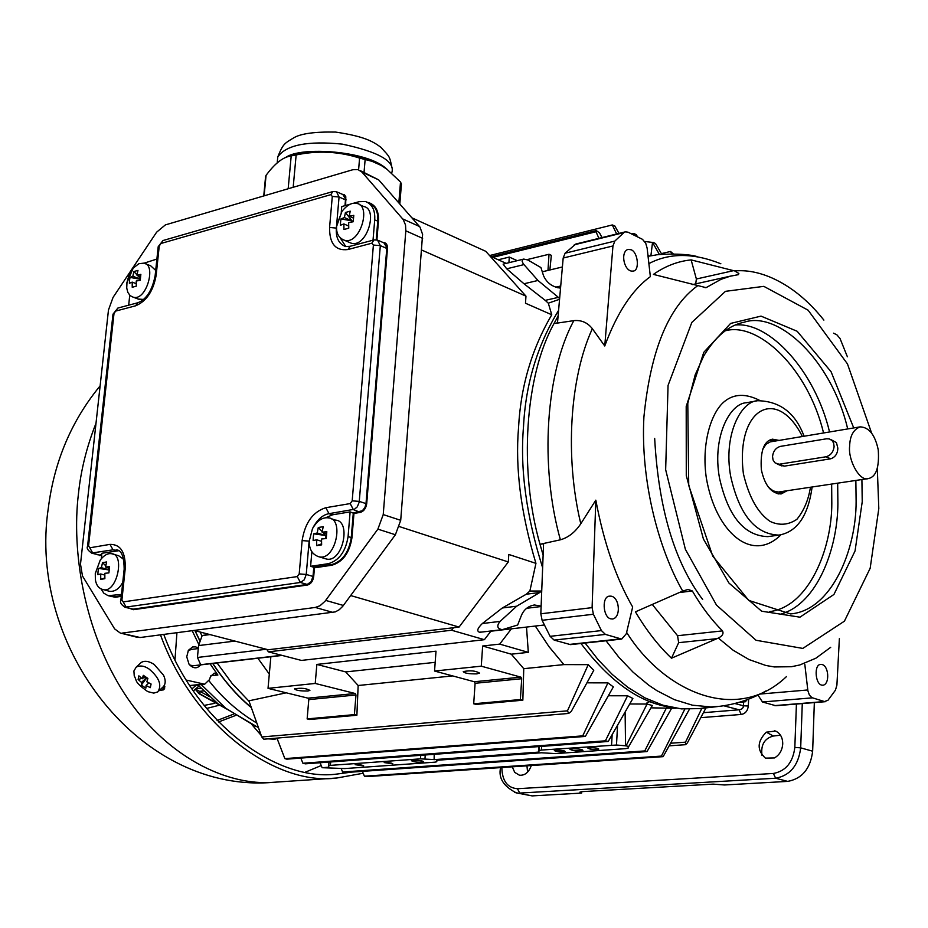 <?xml version="1.0" encoding="UTF-8"?>
<svg xmlns="http://www.w3.org/2000/svg" width="928" height="928" viewBox="0 0 928 928"><rect width="100%" height="100%" fill="white"/><g stroke="black" fill="none" stroke-linecap="round" stroke-linejoin="round"><path stroke-width="1.39" d="M769.474 440.22L776.458 440.812M784.438 491.167L777.989 493.882M768.593 487.304L773.163 490.924L778.279 492.06L868.33 478.57C859.572 481.864 847.89 459.789 849.642 446.229C849.897 435.986 853.377 429.536 860.105 426.868C869.049 427.216 875.092 434.872 878.248 449.86C879.431 467.376 876.125 476.946 868.33 478.57M860.105 426.868L770.217 441.89L766.145 444.199L762.572 449.384M830.908 439.594L836.453 442.61L837.833 448.131C837.659 453.653 835.281 457.214 830.688 458.803L784.52 466.111L780.286 465.288M830.688 458.803L825.966 456.785C830.699 455.451 833.414 452.029 834.11 446.507L833.576 443.004L832.126 440.603L829.319 438.898L826.593 438.782L780.448 446.38C775.878 447.702 773.244 451.066 772.537 456.472L773.047 459.963L774.961 462.828L784.52 466.111M825.966 456.785L779.752 464.139M543.135 555.176L540.003 544.284L560.384 539.806C568.33 537.567 575.128 532.231 580.789 523.775C564.676 456.912 569.78 377.58 592.354 328.698L604.754 345.993C616.969 312.933 632.177 289.814 650.354 276.648L647.129 248.124L645.737 243.275L642.478 239.32L628.024 232.186L625.379 231.838L575.743 244.052L565.106 253.205L563.18 258.03L557.496 322.816L553.981 323.594C525.12 375.434 518.543 469.638 540.003 544.284L543.576 543.762L540.827 613.791L542.103 620.298L550.107 636.33L554.144 640.088L570.5 644.624L621.702 639.079L605.439 634.416L554.144 640.088M565.106 253.205L614.846 241.071L623.929 232.592L574.281 244.806M614.846 241.071L612.956 245.966L563.18 258.03M592.354 328.698C587.563 322.584 581.38 319.893 573.817 320.636L553.981 323.594L558.076 316.17M604.754 345.993L612.956 245.966M653.405 274.398C665.306 266.058 677.881 261.232 691.14 259.898L734.767 270.964L738.862 273.493L738.433 274.653L730.197 276.219L721.068 279.305L706.069 287.657L653.405 274.398M580.789 523.775L595.822 500.157C603.838 542.729 616.111 578.341 632.664 607.005L626.284 633.778L621.702 639.079M718.353 638.058L671.489 658.207C658.346 645.726 646.329 630.263 635.436 611.842L682.695 591.066L688.054 589.454L692.334 590.962C701.487 606.668 711.544 619.974 722.506 630.889C723.828 633.615 722.448 636.005 718.353 638.058L733.108 650.215L749.047 659.564L765.809 665.469L774.346 666.942L791.422 666.722L799.797 664.97L815.909 658.196L830.711 647.303M695.71 283.887L696.371 279.003L691.14 259.898M671.489 658.207L678.658 642.675L677.556 635.715L652.256 604.441M786.99 490.784L781.144 493.951C771.4 493.65 764.8 485.576 761.354 469.765C760.171 451.205 763.872 441.009 772.432 439.176L778.998 440.382M160.474 634.88C194.381 728.178 277.31 786.132 336.887 778L363.184 773.244M164.627 684.829L163.467 689.864L159.349 690.444M161.832 688.112L164.708 688.1M158.769 690.989L162.748 687.254C165.683 684.562 165.961 680.56 163.572 675.236L154.152 664.413C148.932 661.107 144.64 660.458 141.276 662.441L140.29 663.346M149.13 669.065C144.466 665.852 140.163 665.19 136.242 667.081L133.91 670.967L134.247 676.025C137.39 680.978 133.388 681.43 147.772 691.627L153.781 693.112L157.76 691.928C162.156 685.27 159.268 677.649 149.13 669.065M150.313 687.66L151.078 684.006L146.844 681.836L147.888 678.391L143.306 675.329L142.262 678.774L138.864 675.839L138.121 679.493L141.52 682.44L141.311 685.084L145.87 688.147L146.079 685.49L150.313 687.66M148.816 682.95L146.079 685.49M141.311 685.084L146.879 677.765M141.52 682.44L146.682 677.637M145.998 677.196L143.04 678.066M141.798 678.426L138.121 679.493M144.826 676.408L142.262 678.774M351.631 772.108L337.015 774.045C278.655 782.06 197.409 725.742 163.78 634.439M186.412 680.108L204.67 684.214L209.531 679.563L210.459 676.605L214.217 673.113L217.883 675.05L210.888 675.572M176.935 632.734L174.998 659.576M268.006 738.85L274.897 739.245L277.02 738.305M251.94 724.664L261.232 735.486M275.372 738.236L274.897 739.245M197.919 684.945L218.057 703.865L198.302 693.019M227.012 709.201L199.462 693.947L199.845 691.314L199.903 694.19M195.472 689.098L199.323 691.221M192.2 630.75L198.894 644.624M210.064 663.798L217.883 675.05M251.291 707.6C237.208 695.988 224.344 681.291 212.721 663.485M200.065 641.399L194.973 630.68M251.198 707.345C236.953 695.455 224.17 680.839 212.86 663.474M200.123 641.236L195.124 630.727M200.17 632.038L202.014 635.993M217.082 662.986L232.255 683.623L249.11 701.371M568.586 713.446L263.807 739.21L261.766 736.96L248.924 700.826L286.23 692.822M269.306 674.076L257.891 658.242M209.925 634.578L202.176 635.564L208.974 634.334M300.823 758.095L302.899 763.245L305.335 763.837L608.223 741.472L605.404 740.822L627.572 695.791L632.884 698.482L608.223 741.472M276.938 738.096L284.861 758.628L286.833 759.162L585.359 736.426L582.714 735.869L607.944 682.869L613.338 686.906L585.359 736.426M571.196 711.556L568.667 713.435L567.472 710.836L588.236 664.657L593.758 670.341L571.196 711.556M284.861 758.628L582.714 735.869M586.948 682.834L607.944 682.869M302.899 763.245L605.404 740.822M608.35 695.756L627.572 695.791M617.572 725.151L616.494 745.033L626.087 745.834L647.06 704.039L652.314 705.512L628.743 746.518L626.087 745.834M625.112 712.02L625.553 745.868M629.718 703.981L647.06 704.039M434.316 754.313L434.118 759.638L538.739 752.109L539.18 750.566L541.384 750.068L616.494 745.033M538.449 752.04L538.785 746.599M434.2 754.313L434.118 759.638M320.056 762.746L322.12 767.7L328.709 767.224L328.698 765.762L330.391 765.38L420.477 758.849L433.828 759.568M628.198 748.049L628.279 746.553L628.163 748.084L625.739 748.629L555.652 753.606L541.418 752.77L436.821 760.264L436.786 761.749L434.861 762.178L344.822 768.57L322.12 767.7M384.215 762.572L392.857 763.848C392.08 763.002 389.203 762.584 384.215 762.572M355.134 764.672L363.718 765.936C362.929 765.101 360.064 764.684 355.134 764.672M413.238 760.264L411.348 760.693C414.352 762.201 418.458 762.572 423.655 761.807C422.75 760.786 419.282 760.276 413.238 760.264M556.208 750.16L554.341 750.578C556.881 751.935 560.477 752.237 565.117 751.494C564.456 750.59 561.486 750.149 556.208 750.16M572.228 748.78L569.943 749.29C572.994 750.926 577.332 751.297 582.958 750.381C582.181 749.29 578.596 748.757 572.228 748.78M589.848 747.736L587.911 748.177C590.463 749.546 594.094 749.847 598.815 749.082C598.177 748.165 595.184 747.713 589.848 747.736M650.969 707.844L671.675 708.215L647.025 751.587L644.774 750.926L666.432 707.913M558.204 287.552L560.466 286.056M559.561 299.28L548.309 303.189L551.754 314.766C531.709 349.032 520.643 386.674 518.543 427.715C515.11 468.234 520.91 513.451 535.943 563.366L529.865 591.043L541.72 591.02M542.636 567.739C526.304 515.887 519.924 468.849 523.508 426.602C525.642 384.018 537.335 345.274 558.586 310.393M671.188 707.333C640.158 703.134 610.09 681.848 580.974 643.487M526.512 627.073L528.31 652.361L511.293 654.182L523.752 668.682L563.864 664.61L548.958 646.619L535.294 626.052M563.864 664.61L588.236 664.657M526.304 594.21L502.338 607.979L516.687 606.204L539.771 592.493L526.304 594.21L529.865 591.043M539.771 592.493L541.639 590.834M480.588 632.096L479.718 632.293C476.47 631.295 477.34 628.372 482.351 623.523L502.338 607.979M482.351 623.523L500.099 621.4L516.687 606.204M534.296 604.998L534.4 604.986C528.461 605.972 524.181 609.325 521.559 615.055L517.662 625.008L502.245 629.671C497.164 628.65 496.457 625.89 500.099 621.4M534.4 604.986L541.128 606.1M266.742 649.368L268.401 651.85L451.588 630.228L484.393 639.694L491.028 630.982M399.481 526.617L508.3 561.95L508.799 554.468L535.943 563.366M451.588 630.228L453.467 627.734L459.082 627.061L350.68 595.556M268.401 651.85L301.426 660.423L484.393 639.694M508.3 561.95L459.082 627.061M194.219 630.483L268.215 649.751L453.467 627.734M411.893 217.813L485.762 251.314L525.967 296.136L525.492 303.236L551.754 314.766M525.967 296.136L421.73 250.061M136.81 637.2L140.174 637.513L335.356 611.877L339.254 609.719L342.768 606.274L395.398 534.748L400.71 520.318L422.6 234.39L419.978 227.082L378.67 179.858L360.354 170.671M422.634 238.345L405.826 230.828L405.513 224.959L403.181 219.507L361.99 172.132L357.999 169.58L352.849 169.72L165.37 224.901L156.623 232.186L113.065 297.378L108.472 309.998L80.492 564.154L82.488 575.998L114.62 628.882L120.234 633.012L140.174 637.513M333.024 612.445L315.311 607.446L122.496 633.047M315.311 607.446L320.009 605.752L325.067 601.216L377.882 529.134L383.229 514.588L400.71 520.318M405.826 230.828L383.229 514.588M341.249 212.396L341.748 206.573L350.32 204.16M353.394 203.29L359.078 201.689L365.539 201.538C372.267 204.241 375.318 210.378 374.703 219.936L373.021 240.19M345.831 246.604L340.356 238.078M359.275 204.554L363.695 206.538C378.728 208.672 366.514 249.04 350.738 242.997L348.441 242.011M336.678 225.492L342.003 211.271C347.246 204.833 352.211 202.246 356.909 203.487C371.931 205.61 359.681 246.082 343.905 240.05C338.639 237.754 336.203 233.218 336.609 226.432L336.678 225.492M348.766 228.184L343.963 229.494L343.859 223.926L340.425 225.272L340.564 222.059L340.982 218.915L344.404 217.558L345.425 212.5L350.216 211.166L349.195 216.224L353.777 215.366L353.232 221.746L348.65 222.604L348.766 228.184M343.859 223.926L348.626 226.014M353.278 221.131L340.982 218.915M345.425 212.5L352.744 221.815M352.791 221.258L344.404 217.558M349.195 216.224L353.498 218.126M144.06 263.181L156.89 259.051M128.679 305.184L129.746 295.278M145.487 263.761L150.696 265.802L155.695 270.396M143.608 299.442L138.168 299.048M126.753 283.26L129.166 274.537L133.214 268.099L138.852 263.726L143.91 263.134C156.809 264.306 146.241 302.168 132.878 297.053L130.222 295.707L127.844 292.413L126.73 288.04L126.753 283.26M136.288 286.16L132.228 287.274L132.194 282.124L129.375 283.272L129.56 280.302L130.013 277.391L132.832 276.231L133.922 271.533L137.982 270.396L136.892 275.106L140.859 274.375L140.232 280.291L136.254 281.01L136.288 286.16M132.194 282.124L136.184 283.655M140.302 279.293L130.013 277.391M140.314 279.119L132.832 276.231M133.922 271.533L136.938 274.816M137.379 275.291L140.372 278.551M136.892 275.106L140.58 276.532M101.303 558.714L101.883 553.274L118.796 550.698M121.487 594.419L108.112 595.695L103.808 593.166L101.048 588.944M112.764 554.074L118.622 555.721L123.76 559.387M122.774 582.285C119.352 588.654 115.037 591.681 109.817 591.368L102.718 589.466C98.693 588.398 96.245 585.15 95.375 579.71L95.282 573.446L100.224 560.094C104.029 555.199 107.799 553.076 111.546 553.738C125.454 553.784 116.824 594.396 102.718 589.466M104.864 578.701L100.734 579.35L100.7 573.956L97.846 574.664L98.043 571.52L98.53 568.412L101.384 567.692L102.532 562.635L106.662 561.962L105.514 567.031L109.574 566.637L108.901 572.912L104.841 573.307L104.864 578.701M100.7 573.956L104.76 575.058M104.818 577.935L100.734 579.35M109.156 569.954L98.53 568.412M109.168 569.827L101.384 567.692M102.532 562.635L105.734 565.778M107.578 567.6L109.237 569.224M105.514 567.031L109.365 568.087M325.624 517.766L332.526 514.808L350.123 511.873L348.07 536.639C345.68 551.51 339.114 560.512 328.373 563.679L310.602 566.312L311.854 551.847M330.368 518.497L335.553 520.144C351.909 520.805 342.374 564.537 325.519 558.76L318.397 556.603C312.075 554.248 309.036 549.016 309.291 540.885L312.481 528.67C317.179 520.631 322.503 517.035 328.466 517.882C344.81 518.532 335.24 562.38 318.397 556.603M321.633 544.864L316.726 545.641L316.622 539.771L313.13 540.606L313.281 537.184L313.722 533.82L317.214 532.974L318.292 527.498L323.199 526.698L322.12 532.185L326.818 531.709L326.238 538.53L321.529 538.994L321.633 544.864M316.622 539.771L321.482 541.279M321.564 543.878L316.726 545.641M326.436 535.63L313.722 533.82M322.909 532.44L325.972 535.711L325.728 538.565M325.972 535.711L317.214 532.974M318.292 527.498L322.19 531.663M322.12 532.185L326.61 533.6M350.123 511.873L353.962 513.439L351.967 537.695C349.531 552.844 342.838 562.02 331.888 565.222L314.453 567.808L313.71 576.497C312.945 581.206 310.88 584.048 307.504 585.023L133.354 609.696L130.72 608.768M336.597 228.114L329.579 227.453L332.294 196.434L330.809 194.671L160.938 243.484L159.245 246.013L156.171 275.164C153.34 291.079 146.462 301.298 135.558 305.822L115.652 311.089L113.993 313.571L88.566 545.85L89.772 547.81L109.968 544.376C120.663 544.272 125.744 552.369 125.21 568.69L121.928 599.859L123.192 601.901L297.262 576.59L299.199 573.91L302.122 540.583L309.128 541.128L306.24 574.455L313.003 576.439L313.792 567.263L310.602 566.312M302.122 540.583C304.999 522.731 312.91 511.78 325.844 507.709L350.204 503.579L352.188 500.842L359.298 501.398L366.003 503.602L364.901 507.546L362.349 510.736L353.301 512.906L351.26 537.637C348.87 552.485 342.304 561.486 331.574 564.63L313.792 567.263L314.453 567.808M285.615 157.516C300.649 146.114 367.94 150.835 386.303 168.757M399.817 204.009L401.43 184.022L400.513 182.027L386.988 169.267L381.199 165.439L372.024 161.321L359.588 158.085C338.917 151.426 317.77 150.382 296.148 154.941L291.206 155.881L294.837 154.779C310.462 149.025 354.856 151.078 376.872 163.224M288.167 188.755L291.206 155.881L288.654 156.449C281.636 158.189 274.12 164.476 266.069 175.311L265.57 176.726M506.201 263.378L490.019 256.058M548.309 303.189L545.235 300.37L558.378 297.366L537.962 280.465L523.984 283.771L545.235 300.37M523.984 283.771L506.711 268.807L503.115 264.132L523.682 259.086M537.962 280.465L523.183 263.714L522.151 261.302L522.638 259.689L523.74 259.074L527.858 259.979L540.931 267.566L543.53 275.709C546.766 282.936 552.427 287.077 560.535 288.132M523.972 264.608L506.711 268.807M559.619 298.619L558.378 297.366M527.15 259.608L549.016 254.26L551.348 255.351L549.863 269.978M549.016 254.26L547.972 270.431M517.232 260.675L509.298 257.056L508.915 262.717M509.298 257.056L498.266 259.782M598.931 238.345L595.985 231.733L596.217 230.538L599.511 232.882L602.028 237.58M616.656 233.984L612.283 224.947L614.754 225.875L618.999 233.404M634.59 235.41L633.592 233.462L636.237 234.598L637.548 236.872M647.883 254.748L648.707 256.174M644.682 241.477L652.523 242.428L650.899 255.768M659.472 254.597L652.535 242.428M653.034 242.312L655.528 243.542L661.838 254.376M671.837 253.959L670.526 251.465L673.392 253.97M646.549 703.169L651.178 700.837M705.953 707.902L687.358 742.934L685.572 744.685L685.49 742.168L701.823 708.377M689.411 709.259L663.137 756.656L661.432 756.088L684.806 709.143M511.293 654.182L482.653 646.004L481.272 666.176L520.91 677.15L521.71 678.716L520.364 699.538L522.847 700.199L476.18 704.422L473.698 703.784L475.101 683.286L474.312 681.744L434.548 671.037L436.009 651.189L316.854 664.425L315.23 683.449L355.18 693.506L355.981 694.979L354.392 714.618L307.145 718.91L308.792 699.608L308.003 698.158L268.03 688.356L315.23 683.449M523.752 668.682L522.847 700.199M473.698 703.784L520.364 699.538M435.186 662.337L345.715 671.918L358.162 685.502L452.644 675.909M434.548 671.037L481.272 666.176M476.911 673.867C468.884 673.983 464.336 673.229 463.269 671.594C470.31 670.225 475.728 670.735 479.532 673.125L476.911 673.867M482.653 646.004L499.705 644.113L528.31 652.361M499.705 644.113L511.386 628.824M270.86 656.746L268.03 688.356M307.783 691.012C300.22 691.082 295.812 690.374 294.582 688.866C301.055 687.729 306.159 688.251 309.906 690.42L307.783 691.012M345.715 671.918L316.854 664.425M354.392 714.618L356.886 715.233L309.65 719.502L307.145 718.91M358.162 685.502L356.886 715.233M202.176 635.564L198.546 645.586L197.455 657.465L200.68 664.703L281.66 655.296M198.546 645.586L234.923 641.086M197.455 657.465L266.324 649.264M557.415 287.738L560.64 286.984M612.283 224.947L489.578 255.56M633.592 233.462L631.608 233.949M670.526 251.465L661.397 253.622M743.722 701.893L743.131 707.577L741.46 709.212L739.106 709.792L741.17 714.456C745.254 713.76 747.643 710.952 748.328 706.022L748.618 699.144M734.79 703.505L743.56 705.802L748.328 706.022M774.428 757.944C779.462 755.056 782.234 750.358 782.733 743.85C782.675 737.516 780.286 733.259 775.564 731.067L766.319 732.169C757.086 741.484 756.784 750.137 765.426 758.13L774.428 757.944M531.315 765.542C528.774 772.444 524.819 775.669 519.425 775.205L514.715 772.363L512.256 766.83M526.953 765.832L527.58 772.05M514.414 792.419L532.15 795.899L581.624 793.08L581.705 791.665M581.624 793.08L579.907 792.141L582.633 791.596L713.145 784.125L724.501 784.972L787.698 781.388C802.14 778.708 810.457 768.639 812.65 751.204L814.343 702.589M761.992 755.334C760.682 744.859 764.463 738.421 773.349 736.032L780.483 735.185M773.349 736.032L766.319 732.169M747.063 699.724L745.393 701.742L744.917 700.489M663.137 756.656L366.862 776.62L364.414 776.179L661.432 756.088M362.396 771.365L364.414 776.179M647.025 751.587L345.355 772.548L342.629 772.003L644.774 750.926M341.179 768.546L342.629 772.003M200.645 664.889C197.107 668.96 193.244 668.74 189.045 664.239L186.737 656.792L188.442 650.25L192.664 646.92L195.773 646.897L198.314 648.127M282.182 655.423L192.931 665.782L189.602 664.958M188.013 651.038L191.064 649.449L198.267 648.556M193.395 690.908L198.731 686.244L197.246 685.026M196.26 685.131L192.015 688.854M833.553 333.175L836.882 334.811L840.049 338.546L847.38 356.77M839.376 638.626L836.905 685.131L835.42 690.2L827.962 700.28L824.505 701.556L811.954 697.67L809.402 695.13L807.882 690.734L804.82 664.425M757.979 695.118L762.491 701.986L775.796 705.732L825.595 701.672M821.57 685.084C815.039 683.646 813.926 663.914 820.851 664.46C828.739 663.845 830.351 684.191 822.939 685.247L821.57 685.084M585.104 643.034L598.084 659.646L612.341 674.528L628.047 687.474L645.006 697.902L662.917 705.199L681.384 708.888L699.921 708.598L708.946 706.927M550.107 636.33L601.414 630.588L605.439 634.416M601.414 630.588L593.398 614.255L542.103 620.298M540.827 613.791L592.099 607.631L593.398 614.255M592.099 607.631L595.822 500.157M610.612 618.814C602.771 617.085 601.611 595.753 609.8 596.159C619.405 595.231 621.667 617.41 612.584 619.011L610.612 618.814M625.379 231.838L623.929 232.592M631.168 249.771C638.104 252.277 639.833 271.115 633.047 271.057C624.347 272.519 619.753 252.068 628.059 249.354L631.168 249.771M862.228 501.758L861.903 479.532L862.228 501.758L855.059 550.93L833.936 594.465L799.936 617.178L761.621 611.192L728.967 583.074L703.412 539.029L686.279 475.6L686.198 406.499L703.784 352.315L730.614 323.42L761.03 316.123L797.187 331.284L831.082 371.745L853.725 427.924L831.082 371.745L797.187 331.284L761.03 316.123L730.614 323.42L703.784 352.315L686.198 406.499L686.279 475.6L703.412 539.029L728.967 583.074L761.621 611.192L799.936 617.178L833.936 594.465L855.059 550.93L862.228 501.758M878.804 508.602L877.32 468.837L878.804 508.602L870.162 568.272L844.422 621.168L802.824 648.417L756.053 640.274L716.52 605.137L685.374 549.318L665.654 469.707L668.056 385.422L691.836 322.41L725.476 291.334L763.825 286.358L808.114 310.184L847.461 363.915L871.694 433.33L847.461 363.915L808.114 310.184L763.825 286.358L725.476 291.334L691.836 322.41L668.056 385.422L665.654 469.707L685.374 549.318L716.52 605.137L756.053 640.274L802.824 648.417L844.422 621.168L870.162 568.272L878.804 508.602M573.817 320.636C545.757 372.441 539.47 465.52 560.384 539.806M823.878 320.102C808.323 300.521 791.016 286.462 771.957 277.936C758.802 272.194 746.402 269.874 734.767 270.964M648.881 263.61C669.482 252.752 693.483 252.81 720.859 263.784M786.526 676.535C736.322 724.652 663.381 691.198 626.62 632.386M697.52 285.836C668.392 306.948 650.516 350.68 643.904 417.02C640.413 481.342 658.799 549.48 682.695 591.066M606.042 640.772L618.941 657.349L633.116 672.22L648.718 685.166L657.001 690.722L674.343 699.642L692.427 705.187L710.813 706.927L719.977 706.278C736.298 704.178 751.599 699.086 765.867 691M648.382 256.232L655.678 255.038C654.774 254.632 682.741 252.509 697.183 256.557M733.561 270.651L696.371 279.003M705.083 287.726L706.765 287.355M717.066 638.638L678.658 642.675M677.556 635.715L722.506 630.889M692.334 590.962L679.226 592.563M847.693 428.933C831.581 359.89 778.058 310.474 744.117 322.248C728.979 325.171 715.534 336.377 703.784 355.853L695.2 374.773L687.787 403.413L688.727 485.402L712.727 556.104L748.745 600.393L790.517 613.918C831.732 610.636 856.405 549.364 856.115 501.271L855.86 480.437M781.167 614.011C817.8 603.328 837.659 547.694 837.891 503.892L837.671 483.175M829.551 431.961C814.923 370.585 769.219 321.471 735.359 325.009M769.648 611.622C808.822 606.819 831.894 548.9 831.813 503.405L831.65 484.08M823.542 432.958C808.102 368.393 758.083 321.332 725.139 330.844M759.684 400.42C745.787 393.356 734.048 393.716 724.466 401.488C710.825 412.624 701.382 444.187 706.301 477.758C715.523 532.196 752.063 563.806 780.982 534.76M746.553 402.717C730.092 403.251 712.078 436.415 719.42 477.665C727.97 516.2 744.117 535.862 767.85 536.628L778.975 535.108C755.299 534.319 739.164 514.588 730.591 475.902C723.225 434.501 741.182 401.232 757.596 400.722L746.553 402.717M802.384 436.485C776.62 385.34 735.324 408.668 743.398 473.756C748.977 497.234 757.898 513.126 770.182 521.455C779.427 525.758 788.324 525.051 796.885 519.332C803.973 510.574 808.485 499.879 810.434 487.258M654.669 438.387C658.52 508.463 674.505 562.171 702.647 599.5M100.12 385.874C71.618 420.512 54.369 461.088 48.384 507.604C26.958 647.93 141.462 794.716 274.34 782.234C226.652 786.55 164.848 756.111 124.352 693.448C83.81 630.843 71.502 550.954 78.428 493.94C80.864 470.31 86.722 446.762 96.002 423.272M256.754 723.04C238.252 712.02 222.349 697.949 209.032 680.816M255.293 726.218L225.678 708.192L201.248 684.586M214.403 703.401L204.079 705.431M218.416 705.454L206.526 708.47M233.717 714.096L217.094 720.488M235.677 715.418L218.521 721.984M321.216 765.542L305.416 772.131M163.618 686.453L164.894 686.755M189.834 685.548L203.058 684.11M197.942 684.945L217.071 703.03M209.658 696.708L199.845 691.314L203.592 690.919M200.947 688.205L195.866 688.75M261.766 736.96L567.472 710.836M612.155 734.616L611.575 744.975M541.616 746.39L541.384 750.068M539.388 746.553L539.133 750.636M425.233 754.974L424.954 758.907M420.477 758.849L420.744 755.311M330.67 761.958L330.391 765.38M328.698 765.762L328.999 762.085L328.651 765.844M342.038 194.184L344.474 194.81L345.796 196.678L345.68 205.459M367.558 202.316C375.364 204.299 378.984 210.644 378.438 221.351L376.907 239.888M383.067 242.498C386.083 242.544 387.556 244.54 387.475 248.495L366.711 503.66C365.957 508.405 363.834 511.305 360.366 512.384L353.962 513.439M121.29 596.356L115.258 597.249L108.773 595.834L114.956 596.704L121.348 595.764M101.662 555.304L97.22 554.689M330.809 194.671L332.85 191.562L336.458 191.678L339.056 196.991L336.365 228.01C335.692 237.672 338.778 243.855 345.599 246.57L350.076 246.291L347.93 249.539C335.542 251.036 329.417 243.681 329.579 227.453M352.188 500.842L373.392 245.05L371.838 243.206L347.93 249.539M344.984 205.656L345.483 199.868L339.056 196.991L332.294 196.434M332.85 191.562L163.015 240.526L160.938 243.484M158.166 247.022L159.245 246.013M155.092 276.126L156.171 275.164M163.015 240.526L158.201 246.674L155.127 275.802C152.157 290.499 146.369 299.489 137.762 302.772L135.558 305.822M137.762 302.772L117.856 308.061L115.652 311.089M112.961 314.453L113.993 313.571M87.545 546.476L88.566 545.85M118.564 550.559L113.03 549.828L91.408 553.065M117.856 308.061L112.996 314.163L87.568 546.256C86.455 548.251 87.893 550.571 91.884 553.204L99.528 555.072L92.835 553.204L89.772 547.81M116.557 550.826L113.03 549.828L109.968 544.376M124.143 569.316L125.21 568.69M120.849 600.451L121.928 599.859M299.199 573.91L306.24 574.455L304.268 579.814L300.417 582.471L124.897 607.237M118.146 550.35L116.348 549.84C117.891 550.153 123.934 549.596 124.166 569.096L120.872 600.242C119.758 602.527 121.255 604.905 125.384 607.364L133.052 609.151L126.289 607.376L123.192 601.901M133.354 609.696L133.052 609.151L307.191 584.443L300.417 582.471L297.262 576.59M332.526 514.808L328.988 513.671C322.573 514.808 317.063 519.819 312.458 528.705M371.838 243.206L373.972 239.934L377.51 240.062L380.318 245.618L359.206 502.152L357.303 506.827L354.473 509.252L328.988 513.671L325.844 507.709M360.366 512.384L353.336 509.6L350.204 503.579M366.711 503.66L366.003 503.602L386.779 248.437L380.318 245.618L373.392 245.05M376.223 239.772L377.754 221.305C378.357 211.746 375.306 205.61 368.59 202.919L368.578 202.907M378.438 221.351L374.703 219.936M387.475 248.495L383.972 242.904L378.415 240.468M351.967 537.695L348.07 536.639M331.888 565.222L328.373 563.679M307.504 585.023L307.191 584.443L311.042 581.786L313.003 576.439L313.71 576.497M115.258 597.249L111.766 595.869M99.83 555.617L99.528 555.072L101.732 554.712M346.156 199.926L342.884 194.567L337.316 192.061M378.67 179.858L361.99 172.132M402.706 218.915L419.502 226.502M395.398 534.748L377.882 529.134M325.693 600.404L343.383 605.462M277.286 162.156L277.774 156.925C286.16 144.93 307.644 140.662 342.223 144.118C379.274 151.972 395.757 161.623 391.674 173.095M365.133 159.535L364.043 172.376M398.831 202.884L400.513 182.027M266.069 175.311L264.12 195.831M296.148 154.941L293.178 187.282M358.602 169.766L359.588 158.085M595.985 231.733L492.907 257.358M670.619 743.235L685.49 742.168M475.101 683.286L521.71 678.716M474.312 681.744L520.91 677.15M355.18 693.506L308.003 698.158M355.981 694.979L308.792 699.608M723.689 705.756L739.106 709.792L703.447 712.681M700.826 717.657L741.17 714.456M796.421 704.05L794.832 747.411C792.93 762.433 785.772 771.122 773.384 773.465L517.464 788.719C507.372 787.907 502.176 780.854 501.839 767.526M500.61 767.607C498.185 777.896 503.44 786.329 516.397 792.895L532.15 795.899M517.464 788.719L519.715 793.069L775.646 778.232L787.698 781.388M773.384 773.465L775.646 778.232C790.122 775.518 798.463 765.391 800.69 747.852L812.65 751.204M794.832 747.411L800.69 747.852L802.279 703.575M743.757 700.872L744.917 700.779M774.694 705.605L824.505 701.556M812.394 697.844L762.491 701.986M807.778 689.968L760.183 694.04M620.124 638.916L568.91 644.473M770.634 439.942L769.706 440.092M779.195 493.789L778.232 493.928M781.886 465.949L777.246 464.023M692.59 284.571L732.099 275.767M812.128 487.003C808.16 515.852 797.117 531.883 778.975 535.108M804.066 436.206C795.366 412.925 779.88 401.105 757.596 400.722M542.288 271.788L562.391 266.974M555.617 287.181L560.721 285.998M274.34 782.234L336.887 778M258.402 727.622L218.034 703.853M164.082 689.284L163.467 689.864M136.242 667.081L141.276 662.453M190.008 685.804L204.67 684.214M164.894 686.906L163.514 686.581M217.059 703.03L218.057 703.865M217.825 704.074L199.427 693.912L195.251 689.295M539.435 746.541L539.18 750.566M671.292 708.203L676.118 708.226M479.718 632.293L502.245 629.671M343.905 240.05L350.738 242.997M342.003 211.271L336.609 226.432M132.878 297.053L139.699 299.616M133.214 268.099L126.962 282.669L126.73 288.04M100.224 560.094L95.48 573.052L95.375 579.71M312.481 528.67L309.291 540.885M373.972 239.934L350.076 246.291M111.952 596.681L110.525 596.298M137.912 637.478L120.234 633.012M277.205 162.934L277.774 156.925C283.214 143.573 284.2 143.631 294.037 137.657C301.171 133.539 315.021 131.683 335.611 132.078C364.078 136.312 372.963 141.427 380.758 147.204C390.201 157.551 389.389 155.684 391.941 167.608M289.107 156.322L294.837 154.779M265.628 176.1L263.749 195.947M491.341 256.65L596.217 230.538M669.158 745.845L685.572 744.685M776.086 731.287L774.474 730.719M745.393 701.742L739.396 702.252M526.663 608.292L541.117 606.518M490.854 631.214L544.353 624.996M699.921 708.598L719.977 706.278"/></g></svg>
